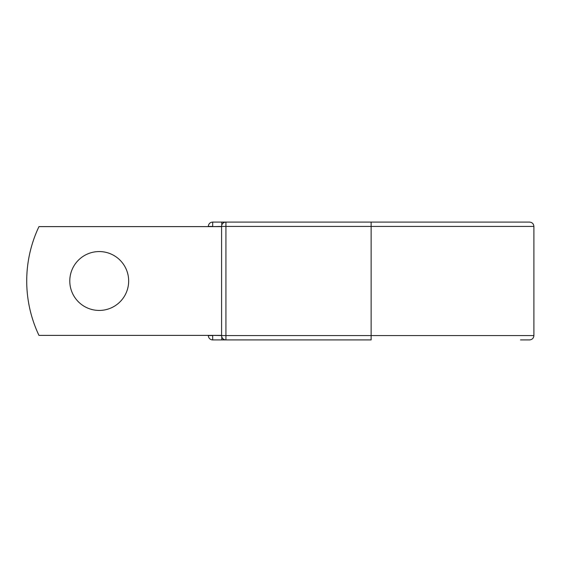<?xml version="1.0" encoding="UTF-8"?>
<svg xmlns="http://www.w3.org/2000/svg" width="562" height="562" viewBox="0 0 562 562"><rect width="100%" height="100%" fill="white"/><g stroke="black" fill="none" stroke-linecap="round" stroke-linejoin="round"><path stroke-width="0.84" d="M128.663 281A29.435 29.435 0 0 0 99.228 251.565A29.435 29.435 0 0 0 69.786 281A29.435 29.435 0 0 0 99.228 310.435A29.435 29.435 0 0 0 128.663 281M520.489 222.088L371.124 222.088L371.124 339.912L212.696 339.912A4.348 4.348 0 0 1 208.347 335.563L208.347 335.381M208.347 226.619L208.347 226.437A4.348 4.348 0 0 1 212.696 222.088L221.758 222.088A4.348 4.348 0 0 1 223.845 222.622A4.348 4.348 0 0 0 221.758 222.088L225.931 222.088A4.348 4.348 0 0 0 221.583 226.437L212.696 226.619M225.931 222.088L529.552 222.088C532.193 222.348 533.64 223.795 533.9 226.437L225.931 226.437L225.931 339.912A4.348 4.348 0 0 1 221.583 335.563L221.583 226.437A4.348 4.348 0 0 1 225.931 222.088L225.931 226.437L221.583 226.437M520.489 339.912L529.552 339.912C532.193 339.652 533.64 338.205 533.9 335.563L533.9 226.437M221.583 335.381L38.961 335.381A126.886 126.886 0 0 1 38.961 226.619L221.583 226.619M221.758 339.912A4.348 4.348 0 0 0 223.845 339.378A4.348 4.348 0 0 1 221.758 339.912L221.758 336.807M212.696 335.381L221.583 335.563A4.348 4.348 0 0 0 225.931 339.912M208.347 226.437A4.348 4.348 0 0 1 212.696 222.088L212.696 226.437L208.347 226.437M212.696 339.912A4.348 4.348 0 0 1 208.347 335.563L212.696 335.563L212.696 339.912M221.583 335.563L533.9 335.563M221.758 225.193L221.758 222.088"/></g></svg>
